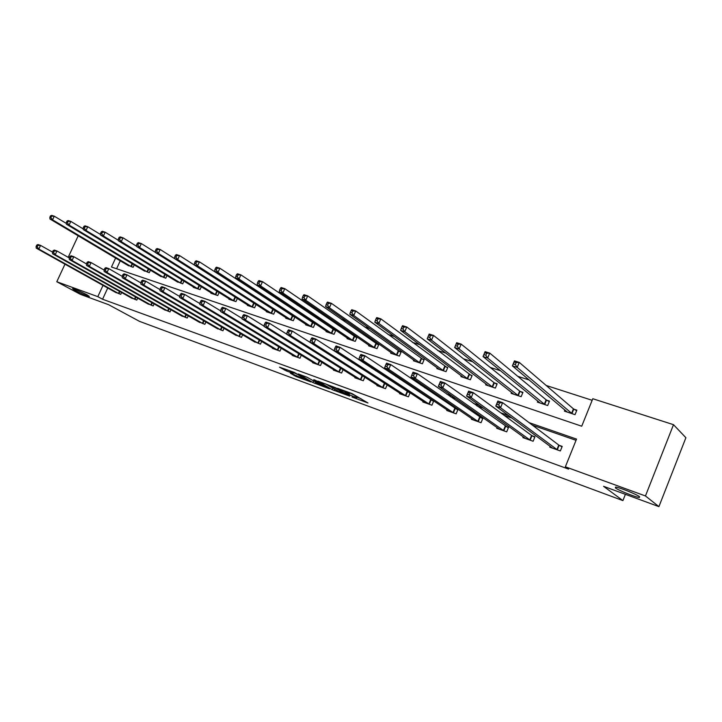 <?xml version="1.0" encoding="UTF-8"?>
<svg xmlns="http://www.w3.org/2000/svg" width="722" height="722" viewBox="0 0 722 722"><rect width="100%" height="100%" fill="white"/><g stroke="black" fill="none" stroke-linecap="round" stroke-linejoin="round"><path stroke-width="1.08" d="M352.02 397.019L367.967 402.975L351.984 393.571L337.517 388.301L348.753 393.49L349.267 394.095L344.908 392.777L354.755 397.082L356.379 398.345L352.02 397.019M87.082 294.82C80.503 291.489 75.657 289.441 72.561 288.656L74.917 290.379C81.469 293.683 86.288 295.722 89.357 296.498L87.082 294.82M639.584 496.736C636.858 494.38 618.862 487.16 615.55 487.088L615.397 487.901C618.312 490.301 635.892 497.359 639.358 497.503L639.584 496.736M290.415 373.238L296.029 376.487L310.92 381.938L294.314 372.426L279.504 367.173L286.508 370.973L293.231 373.4L290.036 371.225L297.13 374.177L307.112 380.214L290.415 373.238M115.619 258.043L111.477 267.023L581.724 426.215L592.798 398.734L673.5 424.68L685.9 437.722L658.915 506.627L603.556 486.312L622.915 500.599L139.526 321.371L108.67 304.72L80.377 294.341L56.794 281.733L64.98 264.18M658.915 506.627L645.459 495.96L565.362 466.809L576.535 439.093L529.118 422.659M107.74 287.997L102.569 299.242L568.557 469.11L565.362 466.809M102.569 299.242L97.813 296.661L56.794 281.733M332.174 389.654L349.701 396.116L335.757 387.804L317.851 381.108L332.174 389.654L332.815 388.156L333.988 388.725M329.494 388.833L312.879 382.534L298.33 373.942L307.31 377.371L315.198 381.73L320.045 383.463L313.799 379.7L315.577 380.35L329.593 388.617M622.915 500.599L625.396 494.326M576.039 440.321L532.457 425.186M512.015 418.083L504.236 415.385M483.415 408.156L476.89 405.89M455.735 398.544L450.384 396.685M428.922 389.23L424.671 387.75M402.939 380.205L399.726 379.095M377.741 371.46L375.521 370.684M353.311 362.967L352.011 362.516M550.155 446.277L549.785 447.189L560.353 450.952L562.194 446.395L559.333 445.384M523.215 436.765L522.872 437.595L533.125 441.25L534.948 436.774L532.168 435.79M497.07 427.523L496.745 428.299L506.709 431.837L508.514 427.433L505.815 426.476M471.683 418.543L471.385 419.265L481.051 422.704L482.847 418.363L480.229 417.442M447.026 409.816L446.747 410.484L456.142 413.832L457.919 409.564L455.374 408.661M423.074 401.333L422.803 401.955L431.937 405.213L433.705 400.999L431.224 400.132M409.717 392.524L407.75 391.838M410.114 392.786L408.408 396.829L399.528 393.671L399.78 393.075M385.999 384.149L384.925 383.77M387.136 384.889L385.521 388.68L376.893 385.602L377.128 385.052M364.79 377.182L363.265 380.756L354.863 377.759L355.089 377.236M343.058 369.673L341.605 373.039L333.429 370.124L333.645 369.628M321.895 362.345L320.514 365.531L312.554 362.688L312.761 362.227M301.3 355.206L299.982 358.211L292.229 355.45L292.419 355.007M281.228 348.23L279.974 351.091L272.42 348.392L272.6 347.977M261.68 341.434L260.48 344.141L253.287 341.118M242.619 334.791L241.473 337.373L234.46 334.43M224.037 328.311L222.936 330.775L216.095 327.914M205.914 321.985L204.858 324.331L198.18 321.552M188.225 315.803L187.215 318.05L180.699 315.343M170.97 309.774L170.004 311.922L163.632 309.278M154.12 303.872L153.19 305.929L146.972 303.357M137.667 298.114L136.774 300.081L130.691 297.572M121.603 292.482L120.727 294.368L114.789 291.923M592.166 400.304L546.175 385.476M529.208 379.998L517.737 376.306M500.517 370.747L490.193 367.417M472.739 361.785L463.488 358.807M445.826 353.103L437.586 350.45M419.735 344.692L412.461 342.345M394.438 336.533L388.066 334.476M369.899 328.618L364.384 326.84M346.073 320.938L341.371 319.413M322.942 313.474L319.007 312.202M300.478 306.227L297.256 305.189M278.638 299.179L276.111 298.367M257.402 292.338L255.525 291.733M236.753 285.677L235.498 285.271M216.663 279.197L215.986 278.972M120.258 260.795L116.594 268.755M564.884 409.961L564.414 411.125L575.028 414.663L576.851 410.15L573.972 409.193M537.818 401.035L537.385 402.109L547.682 405.547L549.496 401.098L546.698 400.178M511.555 392.362L511.14 393.364L521.14 396.694L522.945 392.326L520.228 391.423M486.05 383.942L485.662 384.862L495.373 388.102L497.16 383.797L494.525 382.931M461.277 375.747L460.916 376.613L470.347 379.763L472.116 375.521L469.562 374.673M437.198 367.787L436.855 368.59L446.025 371.649L447.784 367.471L445.293 366.65M413.787 360.034L413.462 360.792L422.388 363.771L424.13 359.646L421.711 358.852M391.017 352.489L390.719 353.211L399.392 356.099L401.116 352.047L398.77 351.271M368.87 345.152L368.581 345.829L377.019 348.645L378.734 344.647L376.451 343.889M347.309 338.004L347.029 338.645L355.251 341.38L356.948 337.445L354.728 336.705M326.308 331.046L326.046 331.642L334.051 334.313L335.739 330.432L333.573 329.71M305.866 324.259L305.614 324.828L313.411 327.427L315.081 323.6L312.969 322.896M294.558 316.814L292.897 316.263M294.91 317.048L293.294 320.721L285.695 318.194L285.939 317.644M274.405 310.144L273.331 309.792M275.235 310.695L273.692 314.187L266.283 311.714L266.517 311.2M254.758 303.655L254.261 303.484M256.057 304.485L254.577 307.816L247.357 305.406L247.574 304.919M237.357 298.43L235.941 301.597L228.901 299.251L229.109 298.782M219.118 292.509L217.764 295.542L210.887 293.249L211.086 292.798M201.321 286.733L200.021 289.621L193.306 287.383L193.505 286.959M183.948 281.084L182.702 283.845L176.33 281.255M166.99 275.56L165.789 278.214L159.571 275.678M150.429 270.163L149.274 272.699L143.191 270.236M134.256 264.884L133.137 267.32L127.198 264.92M673.5 424.68L645.459 495.96M68.175 257.321L78.211 235.796M103.02 285.37L97.813 296.661M508.568 415.538L500.752 412.831M479.841 405.583L473.289 403.318M452.044 395.954L446.665 394.095M425.123 386.622L420.854 385.142M399.031 377.588L395.818 376.469M373.752 368.825L371.514 368.049M349.222 360.323L347.923 359.872M356.46 398.165L357.038 396.829L356.542 396.243L355.892 397.768M349.764 392.93L356.542 396.243M356.885 397.181L361.027 398.697M325.703 383.933L332.815 388.156M346.704 394.943L334.818 387.66L329.34 385.674L338.32 391.297L346.704 394.943M315.731 382.046L314.882 383.445M306.651 377.028L315.523 381.965M319.133 384.312L326.272 387.272L320.505 383.923L315.667 382.191L319.133 384.312M513.423 363.969L515.346 364.574L516.176 362.57L514.254 361.966L512.385 365.873L514.452 360.874L519.253 362.381L517.187 367.399L512.385 365.873L567.266 412.072M576.625 410.719L573.421 408.842L519.253 362.381L516.176 362.57M572.149 413.706L517.187 367.399L515.346 364.574M514.452 360.874L514.254 361.966M498.685 404.934L499.525 402.903L497.611 402.253L496.781 404.275L498.685 404.934L500.545 407.722L495.779 406.08L497.864 401.035L502.638 402.668L500.545 407.722L557.492 449.932M552.628 448.2L495.779 406.08L496.781 404.275M499.525 402.903L502.638 402.668L558.765 445.05L562.014 446.846M497.611 402.253L497.864 401.035M483.984 354.655L485.843 355.242L486.664 353.275L484.805 352.688L483.036 356.551L485.085 351.641L489.724 353.094L487.675 358.022L483.036 356.551L540.146 403.029M549.271 401.649L546.139 399.826L489.724 353.094L486.664 353.275M544.893 404.618L487.675 358.022L485.843 355.242M485.085 351.641L484.805 352.688M455.51 345.648L457.306 346.217L458.118 344.277L456.322 343.708L454.643 347.535L456.674 342.706L461.159 344.114L459.129 348.961L454.643 347.535L513.829 394.257M522.728 392.84L519.659 391.071L461.159 344.114L458.118 344.277M518.432 395.791L459.129 348.961L457.306 346.217M456.674 342.706L456.322 343.708M469.336 394.88L470.166 392.894L468.316 392.263L467.486 394.248L469.336 394.88L471.186 397.632L466.574 396.053L468.641 391.098L473.262 392.669L471.186 397.632L530.345 440.258M525.625 438.579L466.574 396.053L467.486 394.248M470.166 392.894L473.262 392.669L531.6 435.456L534.776 437.198M468.316 392.263L468.641 391.098M440.952 385.16L441.774 383.202L439.987 382.597L439.166 384.546L440.952 385.16L442.803 387.876L438.335 386.342L440.384 381.478L444.851 382.994L442.803 387.876L504.01 430.881M499.425 429.247L438.335 386.342L439.166 384.546M441.774 383.202L444.851 382.994L508.351 427.839M439.987 382.597L440.384 381.478M428.751 335.026L427.947 336.93L429.689 337.481L430.493 335.577L428.751 335.026L429.175 334.06L433.525 335.432L431.512 340.188L427.171 338.808L488.271 385.738M496.953 384.294L493.956 382.579L433.525 335.432L430.493 335.577M492.747 387.227L431.512 340.188L429.689 337.481M427.171 338.808L427.947 336.93M402.064 326.615L401.27 328.492L402.948 329.024L403.751 327.147L402.064 326.615L402.56 325.694L406.766 327.012L404.771 331.696L400.566 330.36L463.452 377.462M471.917 375.991L406.766 327.012L403.751 327.147M467.793 378.906L404.771 331.696L402.948 329.024M400.566 330.36L401.27 328.492M376.207 318.474L375.422 320.315L377.055 320.83L377.841 318.989L376.207 318.474L376.767 317.581L380.846 318.862L378.87 323.465L374.79 322.174L439.319 369.411M447.595 367.922L380.846 318.862L377.841 318.989M443.543 370.819L378.87 323.465L377.055 320.83M374.79 322.174L375.422 320.315M412.569 373.247L411.757 375.16L413.489 375.756L414.302 373.834L412.569 373.247L413.038 372.173L417.361 373.644L415.33 378.445L478.433 421.774M413.489 375.756L415.33 378.445L411.017 376.956L473.984 420.186M414.302 373.834L417.361 373.644L482.693 418.751M411.757 375.16L411.017 376.956M386.026 364.195L385.223 366.081L386.902 366.65L387.705 364.763L386.026 364.195L386.568 363.157L390.755 364.583L388.743 369.303L453.596 412.93M386.902 366.65L388.743 369.303L384.564 367.868L449.274 411.387M387.705 364.763L390.755 364.583L457.766 409.934M385.223 366.081L384.564 367.868M360.323 355.423L359.529 357.282L361.153 357.832L361.948 355.982L360.323 355.423L360.928 354.43L364.98 355.811L362.986 360.449L429.464 404.329M361.153 357.832L362.986 360.449L358.933 359.06L425.258 402.831M361.948 355.982L364.98 355.811L433.552 401.36M359.529 357.282L358.933 359.06M335.414 346.93L334.62 348.753L336.199 349.295L336.984 347.462L335.414 346.93L336.073 345.973L339.999 347.309L338.031 351.876L405.999 395.972M336.199 349.295L338.031 351.876L334.096 350.522L401.91 394.519M336.984 347.462L339.999 347.309L410.015 393.021M334.62 348.753L334.096 350.522M311.263 338.69L310.478 340.486L312.003 341.01L312.788 339.214L311.263 338.69L311.967 337.77L315.785 339.069L313.826 343.564L383.183 387.849M312.003 341.01L313.826 343.564L310.018 342.246L379.212 386.432M312.788 339.214L315.785 339.069L387.127 384.916M310.478 340.486L310.018 342.246M287.834 330.703L287.058 332.463L288.538 332.977L289.314 331.199L287.834 330.703L288.592 329.819L292.293 331.073L290.352 335.495L360.991 379.943M288.538 332.977L290.352 335.495L286.661 334.223L357.119 378.563M289.314 331.199L292.293 331.073L363.274 376.216M287.058 332.463L286.661 334.223M265.1 322.942L264.333 324.683L265.768 325.18L266.535 323.438L265.1 322.942L265.904 322.093L269.496 323.312L267.573 327.662L339.394 372.254M265.768 325.18L267.573 327.662L263.99 326.434L335.622 370.909M266.535 323.438L269.496 323.312L286.679 334.124M264.333 324.683L263.99 326.434M243.025 315.415L242.267 317.129L243.657 317.608L244.424 315.893L243.025 315.415L243.874 314.593L247.366 315.785L245.462 320.063L318.366 364.763M243.657 317.608L245.462 320.063L241.978 318.871L314.693 363.455M244.424 315.893L247.366 315.785L264.044 326.136M242.267 317.129L241.978 318.871M221.591 308.104L220.833 309.792L222.186 310.252L222.945 308.565L221.591 308.104L222.475 307.31L225.869 308.465L223.982 312.68L297.879 357.462M222.186 310.252L223.982 312.68L220.598 311.516L294.314 356.19M222.945 308.565L225.869 308.465L242.06 318.393M220.833 309.792L220.598 311.516M200.752 300.993L200.003 302.653L201.321 303.105L202.07 301.444L200.752 300.993L201.682 300.235L204.976 301.354L203.108 305.514L277.934 350.36M201.321 303.105L203.108 305.514L199.823 304.377L274.45 349.123M202.07 301.444L204.976 301.354L220.688 310.884M200.003 302.653L199.823 304.377M180.5 294.089L179.76 295.722L181.041 296.164L181.782 294.522L180.5 294.089L181.466 293.358L184.67 294.441L182.819 298.538L258.485 343.437M181.041 296.164L182.819 298.538L179.625 297.437L255.092 342.228M181.782 294.522L184.67 294.441L199.904 303.583M179.76 295.722L179.625 297.437M160.807 287.374L160.076 288.981L161.322 289.414L162.053 287.798L160.807 287.374L161.809 286.661L164.923 287.726L163.091 291.76L239.533 336.687M161.322 289.414L163.091 291.76L159.977 290.686L236.22 335.504M162.053 287.798L164.923 287.726L179.697 296.498M160.076 288.981L159.977 290.686M141.647 280.831L140.925 282.428L142.135 282.843L142.857 281.246L141.647 280.831L142.676 280.154L145.709 281.183L143.895 285.163L221.04 330.098M142.135 282.843L143.895 285.163L140.862 284.116L217.818 328.952M142.857 281.246L145.709 281.183L160.04 289.621M140.925 282.428L140.862 284.116M123.002 274.477L122.28 276.048L123.462 276.445L124.184 274.874L123.002 274.477L124.058 273.818L127.009 274.82L125.213 278.737L203.008 323.673M123.462 276.445L125.213 278.737L122.262 277.726L199.859 322.553M124.184 274.874L127.009 274.82L140.907 282.925M122.28 276.048L122.262 277.726M104.843 268.286L104.13 269.829L105.286 270.227L105.999 268.674L104.843 268.286L105.935 267.645L108.805 268.62L107.018 272.492L185.41 317.409M105.286 270.227L107.018 272.492L104.148 271.508L182.341 316.317M105.999 268.674L108.805 268.62L122.28 276.418M104.13 269.829L104.148 271.508M87.163 262.248L86.459 263.774L87.579 264.162L88.283 262.637L87.163 262.248L88.283 261.635L91.08 262.591L89.311 266.4L168.235 311.29M87.579 264.162L89.311 266.4L86.514 265.443L165.239 310.225M88.283 262.637L91.08 262.591L104.139 270.091M86.459 263.774L86.514 265.443M69.944 256.373L69.24 257.88L70.332 258.259L71.036 256.752L69.944 256.373L71.081 255.787L73.806 256.707L72.056 260.471L151.467 305.316M70.332 258.259L72.056 260.471L69.33 259.541L148.542 304.278M71.036 256.752L73.806 256.707L86.469 263.927M69.24 257.88L69.33 259.541M351.154 310.577L350.369 312.391L351.948 312.888L352.733 311.074L351.154 310.577L351.767 309.72L355.72 310.965L353.762 315.496L349.809 314.241L415.863 361.596M423.94 360.079L355.72 310.965L352.733 311.074M419.969 362.958L353.762 315.496L351.948 312.888M349.809 314.241L350.369 312.391M326.858 302.924L326.073 304.702L327.617 305.189L328.393 303.402L326.858 302.924L327.517 302.103L331.353 303.303L329.412 307.762L325.586 306.543L393.048 353.988M400.945 352.462L331.353 303.303L328.393 303.402M397.046 355.314L329.412 307.762L327.617 305.189M325.586 306.543L326.073 304.702M303.285 295.497L302.509 297.247L303.998 297.717L304.774 295.966L303.285 295.497L303.998 294.702L307.716 295.876L305.803 300.262L302.076 299.079L370.846 346.587M378.563 345.044L307.716 295.876L304.774 295.966M374.736 347.878L305.803 300.262L303.998 297.717M302.076 299.079L302.509 297.247M280.407 288.286L279.64 290.018L281.084 290.47L281.851 288.746L280.407 288.286L281.165 287.527L284.784 288.665L282.88 292.979L279.27 291.832L349.24 339.376M356.785 337.824L284.784 288.665L281.851 288.746M353.022 340.64L282.88 292.979L281.084 290.47M279.27 291.832L279.64 290.018M258.187 281.291L257.438 282.988L258.837 283.43L259.595 281.733L258.187 281.291L258.999 280.56L262.51 281.661L260.624 285.912L257.113 284.802L328.203 332.364M335.577 330.793L262.51 281.661L259.595 281.733M331.885 333.591L260.624 285.912L258.837 283.43M257.113 284.802L257.438 282.988M236.608 274.486L235.859 276.165L237.231 276.598L237.98 274.92L236.608 274.486L237.457 273.782L240.868 274.856L239 279.044L235.598 277.961L307.707 325.532M314.927 323.952L240.868 274.856L237.98 274.92M311.299 326.723L239 279.044L237.231 276.598M235.598 277.961L235.859 276.165M215.643 267.88L214.903 269.532L216.221 269.956L216.97 268.304L215.643 267.88L216.528 267.203L219.849 268.25L217.99 272.375L214.678 271.319L287.744 318.871M294.802 317.283L219.849 268.25L216.97 268.304M291.237 320.036L217.99 272.375L216.221 269.956M214.678 271.319L214.903 269.532M195.256 261.463L194.516 263.088L195.806 263.494L196.546 261.869L195.256 261.463L196.176 260.804L199.398 261.824L197.566 265.886L194.344 264.866L268.277 312.382M275.19 310.785L199.398 261.824L196.546 261.869M271.689 313.519L197.566 265.886L195.806 263.494M194.344 264.866L194.516 263.088M175.428 255.218L174.697 256.815L175.951 257.212L176.682 255.606L175.428 255.218L176.385 254.586L179.516 255.57L177.702 259.577L174.571 258.584L249.298 306.056M255.651 304.224L179.516 255.57L176.682 255.606M252.628 307.166L177.702 259.577L175.951 257.212M174.571 258.584L174.697 256.815M156.132 249.135L155.41 250.715L156.629 251.103L157.351 249.523L156.132 249.135L157.125 248.53L160.176 249.487L158.371 253.44L155.32 252.465L230.787 299.883M235.552 297.283L160.176 249.487L157.351 249.523M234.036 300.966L158.371 253.44L156.629 251.103M155.32 252.465L155.41 250.715M137.36 243.224L136.638 244.776L137.83 245.155L138.543 243.594L137.36 243.224L138.38 242.637L141.35 243.567L139.563 247.465L136.593 246.518L212.737 293.863M155.329 252.348L141.35 243.567L138.543 243.594M215.896 294.919L139.563 247.465L137.83 245.155M136.593 246.518L136.638 244.776M119.076 237.457L118.363 239L119.518 239.361L120.231 237.827L119.076 237.457L120.123 236.897L123.02 237.809L121.242 241.644L118.354 240.724L195.111 287.988M136.602 246.247L123.02 237.809L120.231 237.827M198.198 289.017L121.242 241.644L119.518 239.361M118.354 240.724L118.363 239M101.27 231.852L100.566 233.368L101.694 233.72L102.398 232.204L101.27 231.852L102.344 231.302L105.159 232.195L103.408 235.977L100.593 235.083L177.91 282.248M118.354 240.318L105.159 232.195L102.398 232.204M180.924 283.259L103.408 235.977L101.694 233.72M100.593 235.083L100.566 233.368M83.914 226.383L83.22 227.881L84.321 228.224L85.016 226.726L83.914 226.383L85.016 225.86L87.759 226.717L86.026 230.462L83.283 229.587L161.105 276.652M100.584 234.542L87.759 226.717L85.016 226.726M164.056 277.636L86.026 230.462L84.321 228.224M83.283 229.587L83.22 227.881M67.002 221.058L66.316 222.529L67.39 222.872L68.076 221.392L67.002 221.058L68.13 220.544L70.81 221.392L69.086 225.074L66.406 224.226L144.698 271.183M83.256 228.919L70.81 221.392L68.076 221.392M147.577 272.14L69.086 225.074L67.39 222.872M66.406 224.226L66.316 222.529M53.157 250.651L52.462 252.131L53.518 252.501L54.222 251.012L53.157 250.651L54.312 250.074L56.966 250.985L55.233 254.695L135.086 299.486M53.518 252.501L55.233 254.695L52.58 253.783L132.225 298.466M54.222 251.012L56.966 250.985L69.24 257.925M36.786 245.065L36.1 246.536L37.138 246.888L37.824 245.426L36.786 245.065L37.968 244.514L40.558 245.399L52.48 252.095L52.58 253.783M50.522 215.86L49.836 217.313L50.874 217.647L51.56 216.194L50.522 215.86L51.659 215.373L54.276 216.194L52.562 219.831L49.953 219.001L128.669 265.831M66.361 223.45L54.276 216.194L51.56 216.194M131.485 266.77L52.562 219.831L50.874 217.647M49.953 219.001L49.836 217.313M37.824 245.426L40.558 245.399L38.835 249.063L119.085 293.782M37.138 246.888L38.835 249.063L36.253 248.169L116.296 292.789M36.1 246.536L36.253 248.169M355.404 395.557L354.755 397.082M349.168 392.533L348.753 393.49M347.896 392.073L347.589 392.795M334.791 389.203L334.196 390.566M313.519 381.054L312.879 382.534M320.73 383.391L320.505 383.923M287.04 369.754L286.508 370.973M284.955 368.996L284.495 370.061M296.471 375.467L296.029 376.487M294.423 374.709L294.044 375.584M573.782 409.085L571.959 413.589M573.421 408.842L571.598 413.354M556.924 449.598L558.765 445.05M557.294 449.824L559.135 445.275M546.509 400.069L544.695 404.5M546.139 399.826L544.325 404.266M520.03 391.315L518.234 395.683M519.659 391.071L517.864 395.439M529.777 439.933L531.6 435.456M530.147 440.158L531.97 435.682M503.424 430.547L505.238 426.142M503.812 430.772L505.617 426.377M494.326 382.813L492.548 387.118M493.956 382.579L492.169 386.875M469.363 374.565L467.594 378.797M468.984 374.321L467.215 378.554M445.095 366.541L443.344 370.711M444.716 366.298L442.956 370.476M477.847 421.44L479.643 417.108M478.235 421.666L480.031 417.334M453.01 412.596L454.788 408.327M453.398 412.822L455.176 408.553M428.868 403.995L430.637 399.789M429.256 404.221L431.025 400.024M405.403 395.638L407.154 391.505M405.8 395.873L407.551 391.73M382.588 387.515L384.321 383.436M382.985 387.741L384.718 383.662M360.386 379.61L362.11 375.593M360.792 379.835L362.516 375.819M338.78 371.92L340.459 368.039M339.187 372.146L340.856 368.292M317.752 364.43L319.341 360.765M318.158 364.655L319.747 361.009M297.265 357.137L298.782 353.663M297.681 357.363L299.188 353.906M277.311 350.035L278.764 346.74M277.726 350.26L279.17 346.984M257.871 343.103L259.252 339.972M258.286 343.329L259.658 340.224M238.91 336.353L240.236 333.374M239.325 336.578L240.643 333.618M220.427 329.773L221.69 326.931M220.842 329.999L222.105 327.174M202.386 323.348L203.604 320.64M202.81 323.573L204.019 320.884M184.796 317.084L185.96 314.494M185.211 317.31L186.375 314.738M167.612 310.965L168.74 308.493M168.036 311.191L169.156 308.727M150.844 305L151.927 302.626M151.268 305.216L152.342 302.861M421.513 358.744L419.771 362.85M421.125 358.5L419.383 362.615M398.571 351.154L396.847 355.206M398.174 350.919L396.45 354.971M376.252 343.78L374.537 347.769M375.855 343.537L374.14 347.535M354.52 336.596L352.823 340.531M354.123 336.353L352.426 340.297M333.374 329.602L331.687 333.483M332.968 329.367L331.281 333.248M312.77 322.797L311.101 326.624M312.364 322.553L310.695 326.38M292.699 316.155L291.038 319.936M292.293 315.92L290.632 319.693M273.133 309.693L271.49 313.411M272.726 309.449L271.075 313.177M254.063 303.384L252.429 307.058M253.648 303.15L252.014 306.823M235.453 297.229L233.838 300.857M235.047 296.995L233.423 300.632M217.259 291.345L215.697 294.82M216.853 291.092L215.291 294.585M199.498 285.596L197.999 288.917M199.091 285.343L197.584 288.683M182.161 279.983L180.726 283.15M181.754 279.73L180.31 282.925M165.239 274.495L163.858 277.528M164.833 274.243L163.443 277.302M148.714 269.125L147.387 272.041M148.308 268.873L146.963 271.806M134.472 299.161L135.51 296.886M134.888 299.386L135.926 297.13M132.568 263.873L131.287 266.671M132.162 263.629L130.872 266.445M118.471 293.466L119.473 291.282M118.895 293.692L119.888 291.517M639.638 496.781L639.358 497.503M349.827 392.777L349.349 393.905"/></g></svg>
